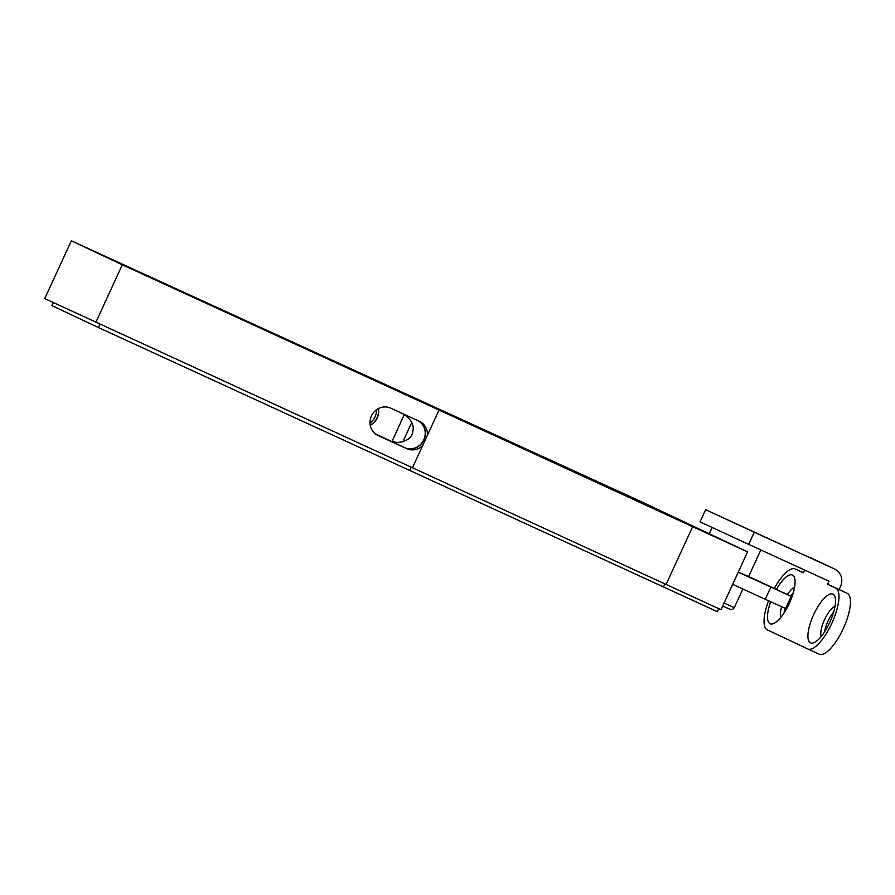 <?xml version="1.0" encoding="UTF-8"?>
<svg xmlns="http://www.w3.org/2000/svg" width="895" height="895" viewBox="0 0 895 895"><rect width="100%" height="100%" fill="white"/><g stroke="black" fill="none" stroke-linecap="round" stroke-linejoin="round"><path stroke-width="1.34" d="M421.344 401.62L456.797 417.965L421.299 401.71M721.001 609.696L44.75 298.594L71.343 240.789L641.033 501.592L747.593 551.879L721.001 609.696M376.482 409.753A15.07 14.208 -64.7 0 1 370.015 423.011M378.294 408.623A15.07 14.208 -64.7 0 1 370.228 425.103M427.418 435.238L422.619 445.676A15.07 14.208 -64.7 0 1 406.777 448.675L378.082 435.518A15.07 14.208 -64.7 0 1 377.947 435.462A15.07 14.208 -64.7 0 1 371.492 415.839A15.07 14.208 -64.7 0 1 390.679 408.142L419.375 421.299A15.07 14.208 -64.7 0 1 419.509 421.355A15.07 14.208 -64.7 0 1 427.418 435.238L439.009 410.033L122.291 264.83L95.709 322.647M122.291 264.83L71.343 240.789M422.619 445.676L412.416 467.839M747.593 551.879L692.652 526.685L666.059 584.502M692.652 526.685L439.009 410.033M596.473 481.23L613.097 488.927L596.473 481.23M683.422 522.266L700.047 529.963L683.422 522.266M126.251 266.251L142.864 273.937L126.251 266.251M377.354 435.16L404.753 447.724A15.07 14.208 115.3 0 0 423.973 439.948L423.973 439.948A15.07 14.208 115.3 0 0 418.088 420.706M807.805 648.965L819.205 654.2A33.495 11.176 -65.4 0 0 819.249 654.211A33.495 11.176 -65.4 0 0 843.336 628.48A33.495 11.176 -65.4 0 0 847.196 593.34L839.107 589.525L840.506 586.482A13.391 12.631 115.3 0 0 834.744 569.108A13.391 12.631 115.3 0 0 834.632 569.052L754.272 532.212L748.679 544.384L700.024 521.863L705.629 509.691L754.272 532.212M793.306 592.747A17.419 5.817 -65.4 0 0 790.811 596.148M785.15 608.331A17.419 5.817 -65.4 0 0 784.065 612.885M833.737 611.833A17.419 5.817 -65.4 0 0 827.942 621.287A17.419 5.817 -65.4 0 0 824.508 631.971M834.632 569.052L705.629 509.691M768.592 600.802A33.495 11.176 -65.4 0 0 767.284 629.845L807.726 648.931A33.495 11.176 -65.4 0 0 807.771 648.953A33.495 11.176 -65.4 0 0 831.858 623.222A33.495 11.176 -65.4 0 0 835.717 588.082L827.629 584.267L829.027 581.224L748.679 544.384M804.639 570.037L803.363 572.811L795.275 568.996A33.495 11.176 -65.4 0 0 795.241 568.974A33.495 11.176 -65.4 0 0 774.343 588.362M776.424 589.346A26.794 8.939 114.6 0 1 794.603 577.969A26.794 8.939 114.6 0 1 789.368 603.241A26.794 8.939 114.6 0 1 773.716 623.513A26.794 8.939 114.6 0 1 770.673 601.753M829.81 622.327A26.794 8.939 114.6 0 1 814.159 642.599A26.794 8.939 114.6 0 1 813.633 614.686A26.794 8.939 114.6 0 1 835.046 597.054A26.794 8.939 114.6 0 1 829.81 622.327M839.107 589.525L827.629 584.267M835.013 606.396A17.419 5.817 -65.4 0 0 824.496 619.709A17.419 5.817 -65.4 0 0 821.218 636.479M781.704 606.788A17.419 5.817 -65.4 0 0 780.776 617.393M794.57 587.31A17.419 5.817 -65.4 0 0 787.399 594.526M378.462 408.534A15.07 14.208 -64.7 0 1 370.261 425.282M377.31 435.138L404.551 447.623A15.07 14.208 115.3 0 0 423.771 439.859L423.771 439.859A15.07 14.208 115.3 0 0 417.92 420.628M393.039 441.179C395.601 443.931 411.644 442.421 412.897 431.144C415.224 420.907 403.667 413.658 404.003 415.291L392.402 440.508L393.039 441.179M718.774 608.667L717.387 611.688L98.394 327.536L51.888 305.587L53.252 302.611M98.394 327.536L99.781 324.516M422.653 442.275L424.879 437.442M409.776 470.289L411.163 467.268M663.508 586.986L664.895 583.965M770.863 587.109L765.27 599.281L785.586 608.51L791.18 596.338L738.263 572.162M791.18 596.338L748.623 576.503M738.319 572.05L748.578 576.604M765.27 599.281L732.669 584.334M406.777 448.675L404.753 447.724M847.196 593.34L835.717 588.082M803.408 572.722L795.275 568.996L803.408 572.722M724.066 603.04L734.292 607.66L732.837 609.215L730.779 609.584L722.668 606.072M404.551 447.623L375.341 433.84M402.828 441.861L411.778 422.418M807.771 648.953L819.249 654.211M810.478 557.652L834.744 569.108M712.151 527.558L709.287 533.8M760.839 549.955L748.522 576.727M742.872 589.011L734.292 607.66"/></g></svg>
